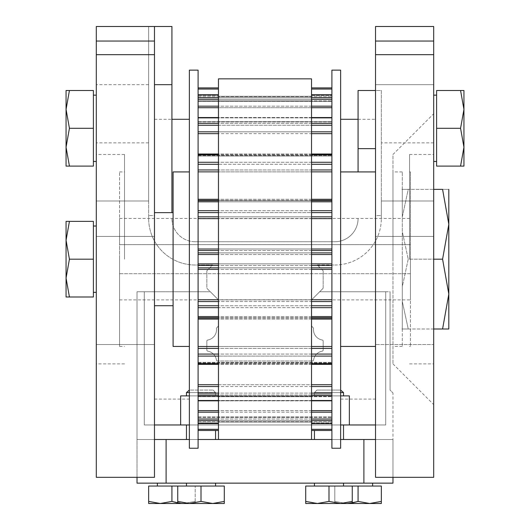 <?xml version="1.0" encoding="UTF-8"?>
<svg xmlns="http://www.w3.org/2000/svg" width="530" height="530" viewBox="0 0 530 530"><rect width="100%" height="100%" fill="white"/><g stroke="black" fill="none" stroke-linecap="round" stroke-linejoin="round"><path stroke-width="0.4" stroke-dasharray="2.65 1.99" d="M313.535 328.56A1.166 1.166 0 0 1 313.528 328.673A1.166 1.166 0 0 0 313.197 327.739A1.166 1.166 0 0 1 313.528 328.673A10.487 10.487 0 0 0 313.482 329.667A10.487 10.487 0 0 1 313.528 328.673A10.487 10.487 0 0 0 313.482 329.667A10.487 10.487 0 0 1 313.528 328.673A1.166 1.166 0 0 0 313.535 328.56A1.166 1.166 0 0 1 313.528 328.673A10.487 10.487 0 0 0 322.2 340.002A1.166 1.166 0 0 1 323.168 341.148L323.168 350.025A1.166 1.166 0 0 1 322.2 351.171A1.166 1.166 0 0 0 323.168 350.025L323.168 341.148A1.166 1.166 0 0 0 322.2 340.002A10.487 10.487 0 0 1 313.482 329.667A10.487 10.487 0 0 0 322.2 340.002A10.487 10.487 0 0 1 313.528 328.673A1.166 1.166 0 0 0 313.197 327.739L312.389 326.93L313.197 327.739A1.166 1.166 0 0 1 313.535 328.56A1.166 1.166 0 0 0 313.197 327.739A1.166 1.166 0 0 1 313.535 328.56M154.475 26.5L154.475 477.325L154.475 236.42L96.308 236.42L96.308 477.325L96.308 26.5L148.658 26.5L148.658 201.009L96.308 201.009L148.658 201.009L96.308 201.009L148.658 201.009L148.658 218.466A46.534 46.534 0 0 0 195.192 265L212.649 265L206.832 270.817L206.832 287.664A1.458 1.458 0 0 0 207.256 288.691L217.611 299.052A2.908 2.908 0 0 1 218.466 301.106L218.466 324.877A2.908 2.908 0 0 1 217.611 326.93L216.803 327.739A1.166 1.166 0 0 0 216.465 328.56A1.166 1.166 0 0 1 216.803 327.739A1.166 1.166 0 0 0 216.472 328.673A1.166 1.166 0 0 1 216.465 328.56A1.166 1.166 0 0 0 216.472 328.673A10.487 10.487 0 0 1 207.8 340.002A1.166 1.166 0 0 0 206.832 341.148A1.166 1.166 0 0 1 207.8 340.002A10.487 10.487 0 0 0 216.518 329.667A10.487 10.487 0 0 1 207.8 340.002A10.487 10.487 0 0 0 216.518 329.667A10.487 10.487 0 0 1 207.8 340.002A10.487 10.487 0 0 0 216.472 328.673A10.487 10.487 0 0 1 216.518 329.667A10.487 10.487 0 0 0 216.472 328.673A1.166 1.166 0 0 1 216.465 328.56A1.166 1.166 0 0 0 216.472 328.673A10.487 10.487 0 0 1 216.518 329.667A10.487 10.487 0 0 0 216.472 328.673A1.166 1.166 0 0 1 216.803 327.739L217.611 326.93L216.803 327.739A1.166 1.166 0 0 0 216.465 328.56A1.166 1.166 0 0 1 216.803 327.739L217.611 326.93A2.908 2.908 0 0 0 218.466 324.877L218.466 301.106L218.466 324.877A2.908 2.908 0 0 1 217.611 326.93A2.908 2.908 0 0 0 218.466 324.877A2.908 2.908 0 0 1 217.611 326.93L216.803 327.739L217.611 326.93A2.908 2.908 0 0 0 218.466 324.877L218.466 301.106A2.908 2.908 0 0 0 217.611 299.052L207.256 288.691A1.458 1.458 0 0 1 206.832 287.664L206.832 270.817L212.649 265L195.192 265A46.534 46.534 0 0 1 148.658 218.466L148.658 26.5L96.308 26.5L154.475 26.5L154.475 215.558L148.658 215.558L154.475 215.558L154.475 26.5L171.925 26.5L171.925 212.649M433.692 259.183L433.692 477.325L433.692 344.533L433.692 477.325L375.525 477.325L375.525 26.5L375.525 84.667L375.525 26.5L433.692 26.5L375.525 26.5L433.692 26.5L433.692 201.009L381.342 201.009L381.342 215.558L375.525 215.558L375.525 84.667L375.525 90.491L381.342 90.491L381.342 201.009L381.342 90.491L375.525 90.491L375.525 215.558L381.342 215.558L381.342 218.466L381.342 201.009L433.692 201.009L381.342 201.009L433.692 201.009L433.692 26.5L433.692 363.891L433.692 154.475L433.692 259.183L408.226 259.183L402.283 286.81L402.283 171.925L402.283 286.81L408.226 259.183L442.583 259.183L448.817 224.283L442.583 189.376C450.931 189.376 450.931 189.376 442.57 189.376L408.226 189.376L402.283 217.002L402.283 231.557L408.226 259.183L402.283 231.557L402.283 189.376L402.283 217.002L408.226 189.376C399.878 189.376 399.878 189.376 408.239 189.376C399.878 189.376 399.878 189.376 408.239 189.376L433.692 189.376M375.525 344.533L375.525 477.325L375.525 215.558L375.525 344.533L433.692 344.533L433.692 201.009L433.692 344.533L375.525 344.533M340.624 259.183L340.624 70.126L340.624 346.441L340.624 70.126L331.899 70.126L331.899 448.241L331.899 259.183L331.899 448.241L340.624 448.241L340.624 259.183M96.308 477.325L96.308 26.5L96.308 236.42L154.475 236.42L154.475 477.325L96.308 477.325M189.376 259.183L189.376 70.126L189.376 448.241L189.376 171.925L189.376 448.241L198.101 448.241L198.101 70.126L198.101 259.183L198.101 70.126L189.376 70.126L189.376 259.183M198.101 124.769L198.101 94.751L198.101 124.769M331.899 125.246L331.899 132.308L331.899 125.246L331.899 131.824L331.899 125.246L198.101 125.246L198.101 132.308L198.101 125.246L198.101 131.824L198.101 125.246L331.899 125.246L311.534 125.246L311.534 124.769L311.534 132.308L311.534 125.246M198.101 163.306L198.101 132.308L198.101 163.306M331.899 164.28L331.899 170.932L331.899 164.28L331.899 169.958L331.899 164.28L198.101 164.28L198.101 170.932L198.101 164.28L198.101 169.958L198.101 164.28L331.899 164.28L311.534 164.28L311.534 163.306L311.534 170.932L311.534 164.28M198.101 211.231L198.101 170.932L198.101 211.231M331.899 212.609L331.899 218.194L331.899 212.609L331.899 216.823L331.899 212.609L198.101 212.609L198.101 218.194L198.101 212.609L198.101 216.823L198.101 212.609L331.899 212.609L311.534 212.609L311.534 211.231L311.534 218.194L311.534 212.609M198.101 299.735L198.101 218.194L198.101 299.735L331.899 299.735L331.899 300.172L331.899 269.366L331.899 299.735L331.899 269.366L331.899 299.735L198.101 299.735L218.466 299.735L218.466 300.172L218.466 216.823L218.466 299.735M198.101 307.135L198.101 300.172L198.101 307.135M331.899 307.672L331.899 347.435L331.899 307.672L331.899 316.556L331.899 307.672L198.101 307.672L198.101 347.435L198.101 307.672L198.101 316.556L198.101 307.672L331.899 307.672L311.534 307.672L311.534 307.135L311.534 316.556L311.534 307.672M198.101 355.06L198.101 347.435L198.101 355.06M331.899 356.087L331.899 386.059L331.899 356.087L331.899 363.64L331.899 356.087L198.101 356.087L198.101 386.059L198.101 356.087L198.101 363.64L198.101 356.087L331.899 356.087L311.534 356.087L311.534 355.06L311.534 363.64L311.534 356.087M198.101 393.598L198.101 386.059L198.101 393.598M331.899 395.009L331.899 430.466L331.899 395.009L331.899 400.501L331.899 395.009L198.101 395.009L198.101 423.53L198.101 395.009L198.101 400.501L198.101 395.009L331.899 395.009L311.534 395.009L311.534 393.598L311.534 400.501L311.534 395.009M69.43 128.3L93.399 128.3L69.43 128.3L93.399 128.3L69.43 128.3L93.399 128.3L69.43 128.3L66.058 109.392L69.43 90.491L93.399 90.491L69.43 90.491C64.912 90.491 64.912 90.491 69.437 90.491C64.912 90.491 64.912 90.491 69.437 90.491L93.399 90.491L69.43 90.491L93.399 90.491L69.43 90.491L93.399 90.491L93.399 166.109L93.399 90.491L93.399 166.109L93.399 90.491L93.399 166.109L93.399 90.491L93.399 161.458L93.399 95.142L93.399 128.3L93.399 95.142L93.399 128.3L93.399 95.142L93.399 128.3L93.399 95.142L93.399 128.3L69.43 128.3L66.058 147.207L66.058 128.3L66.058 147.207L69.43 128.3L66.058 147.207L66.058 128.3L66.058 147.207L69.43 128.3L66.058 147.207L66.058 128.3L66.058 147.207L69.43 128.3L66.058 147.207L66.058 90.491L66.058 109.392L69.43 128.3L66.058 109.392L66.058 128.3L66.058 109.392L69.43 90.491C64.912 90.491 64.912 90.491 69.437 90.491L66.058 109.392L66.058 90.491L66.058 109.392L69.43 128.3L66.058 109.392L66.058 128.3L66.058 109.392L69.43 90.491C64.912 90.491 64.912 90.491 69.437 90.491C64.912 90.491 64.912 90.491 69.437 90.491L66.058 109.392L66.058 90.491L66.058 109.392L69.43 128.3L66.058 109.392L66.058 128.3L66.058 109.392L69.43 90.491C64.912 90.491 64.912 90.491 69.437 90.491C64.912 90.491 64.912 90.491 69.437 90.491L66.058 109.392L66.058 90.491M96.308 128.3L96.308 161.458L96.308 128.3M460.57 128.3L436.601 128.3L460.57 128.3L436.601 128.3L460.57 128.3L436.601 128.3L460.57 128.3L463.942 147.207L460.57 166.109L436.601 166.109L460.57 166.109C465.088 166.109 465.088 166.109 460.563 166.109C465.088 166.109 465.088 166.109 460.563 166.109L436.601 166.109L460.57 166.109L436.601 166.109L460.57 166.109L436.601 166.109L436.601 90.491L436.601 166.109L436.601 90.491L436.601 166.109L436.601 90.491L436.601 166.109L436.601 95.142L436.601 161.458L436.601 128.3L436.601 161.458L436.601 128.3L436.601 161.458L436.601 128.3L436.601 161.458L436.601 128.3L460.57 128.3L463.942 109.392L463.942 128.3L463.942 109.392L460.57 128.3L463.942 109.392L463.942 128.3L463.942 109.392L460.57 128.3L463.942 109.392L463.942 128.3L463.942 109.392L460.57 128.3L463.942 109.392L463.942 166.109L463.942 147.207L460.57 128.3L463.942 147.207L463.942 128.3L463.942 147.207L460.57 166.109C465.088 166.109 465.088 166.109 460.563 166.109L463.942 147.207L463.942 166.109L463.942 147.207L460.57 128.3L463.942 147.207L463.942 128.3L463.942 147.207L460.57 166.109C465.088 166.109 465.088 166.109 460.563 166.109C465.088 166.109 465.088 166.109 460.563 166.109L463.942 147.207L463.942 166.109L463.942 147.207L460.57 128.3L463.942 147.207L463.942 128.3L463.942 147.207L460.57 166.109C465.088 166.109 465.088 166.109 460.563 166.109C465.088 166.109 465.088 166.109 460.563 166.109L463.942 147.207L463.942 166.109M433.692 128.3L433.692 161.458L433.692 128.3M409.558 259.183L409.558 154.475L409.558 259.183M124.517 259.183L124.517 154.475L124.517 259.183M410.425 259.183L410.425 346.441L410.425 259.183L410.425 299.901L410.425 273.725L119.575 273.725L119.575 299.901L119.575 259.183L119.575 346.441L119.575 218.466L119.575 244.641L410.425 244.641L119.575 244.641L119.575 273.725L410.425 273.725L410.425 171.925L410.425 259.183M173.091 171.925L173.091 346.441M311.534 299.735L311.534 218.194L311.534 299.735L331.899 299.735M311.534 346.494L311.534 316.556L311.534 346.494L331.899 346.494L198.101 346.494L198.101 316.556L198.101 346.494L331.899 346.494M311.534 384.714L311.534 362.334L311.534 384.714L331.899 384.714L198.101 384.714L198.101 362.334L198.101 384.714L331.899 384.714M392.975 363.891L433.692 404.609L433.692 113.758L392.975 154.475L392.975 363.891L392.975 154.475M392.975 259.183L392.975 171.925L392.975 259.183M433.692 328.991L408.226 328.991C399.878 328.991 399.878 328.991 408.239 328.991C399.878 328.991 399.878 328.991 408.239 328.991L402.283 301.358L402.283 328.991L402.283 301.358L408.226 328.991L442.583 328.991C450.931 328.991 450.931 328.991 442.57 328.991L448.817 294.084L448.817 189.376M448.817 328.991L448.817 294.084L442.583 259.183M69.43 259.183L93.399 259.183L93.399 221.374L69.43 221.374C64.912 221.374 64.912 221.374 69.437 221.374L66.058 240.275L69.43 259.183L66.058 278.091L66.058 221.374M218.466 124.769L218.466 94.751L218.466 101.488L218.466 95.48L218.466 96.308L311.534 96.308L311.534 94.751L311.534 96.308L311.534 94.751L311.534 96.308L311.534 95.48L311.534 96.308L218.466 96.308L311.534 96.308L218.466 96.308L311.534 96.308L218.466 96.308L218.466 94.751L218.466 124.769M218.466 131.824L218.466 125.246L218.466 131.824L198.101 131.824L331.899 131.824L198.101 131.824M218.466 163.306L218.466 132.308L218.466 163.306M218.466 169.958L218.466 164.28L218.466 169.958L198.101 169.958L331.899 169.958L198.101 169.958M218.466 211.231L218.466 170.932L218.466 211.231M218.466 307.135L218.466 300.172L218.466 307.135M218.466 346.494L218.466 307.672L218.466 346.494L198.101 346.494M218.466 355.06L218.466 347.435L218.466 355.06M218.466 384.714L218.466 356.087L218.466 384.714L198.101 384.714M218.466 393.598L218.466 386.059L218.466 393.598M218.466 439.509L218.466 78.851L311.534 78.851L311.534 439.509L218.466 439.509L311.534 439.509M311.534 422.059L218.466 422.059L311.534 422.059L218.466 422.059L311.534 422.059L311.534 422.887L311.534 416.878L311.534 423.616L311.534 396.407L311.534 429.32L311.534 422.059L218.466 422.059L311.534 422.059M311.534 89.047L311.534 96.626L311.534 87.901L311.534 89.047L331.899 89.047L331.899 95.48L331.899 87.901L331.899 95.48L331.899 87.901L331.899 89.047L311.534 89.047L331.899 89.047M198.101 87.901L198.101 101.488L198.101 94.751L198.101 101.488L331.899 101.435L311.534 101.435L311.534 96.626L311.534 101.488L331.899 101.488L331.899 94.751L331.899 124.769L331.899 94.751L331.899 101.488L331.899 95.48L331.899 101.435L331.899 95.48L331.899 101.435L198.101 101.488L198.101 87.901L218.466 87.901L218.466 101.488L218.466 87.901L198.101 87.901L198.101 96.626L198.101 87.901L218.466 87.901M311.534 100.819L311.534 95.426L311.534 100.819L331.899 100.819L198.101 100.819L311.534 100.819M311.534 94.837L311.534 97.725L311.534 94.837L331.899 94.837M311.534 99.322L311.534 106.166L311.534 99.322L331.899 99.322L218.466 99.322M311.534 107.722L311.534 121.688L311.534 107.722L331.899 107.722L218.466 107.722M311.534 121.661L311.534 117.832L311.534 121.661L331.899 121.661L198.101 121.661L311.534 121.661M311.534 117.865L311.534 123.351L311.534 117.865L331.899 117.865L218.466 117.865M311.534 124.769L311.534 123.351L311.534 124.769M311.534 133.653L311.534 155.396L311.534 133.653L331.899 133.653L331.899 163.306L331.899 132.308L331.899 133.653L331.899 132.308L331.899 133.653L218.466 133.653M311.534 155.966L311.534 154.078L311.534 155.966L331.899 155.966L198.101 155.966L311.534 155.966M311.534 154.727L311.534 162.279L311.534 154.727L331.899 154.727L218.466 154.727M311.534 163.306L311.534 162.279L311.534 163.306M311.534 171.866L311.534 199.267L311.534 171.866L331.899 171.866L331.899 211.231L331.899 170.932L331.899 171.866L331.899 170.932L331.899 171.866L218.466 171.866M311.534 200.367L311.534 199.267L311.534 200.612L218.466 200.367M311.534 201.811L311.534 210.695L311.534 201.811L331.899 201.811L218.466 201.811M311.534 211.231L311.534 210.695L311.534 211.231M311.534 301.543L311.534 305.757L311.534 301.543L331.899 301.543L331.899 307.135L331.899 300.172L331.899 301.543L331.899 300.172L331.899 301.543L218.466 301.543M311.534 307.135L311.534 305.757L311.534 307.135M311.534 348.409L311.534 354.086L311.534 348.409L331.899 348.409L331.899 355.06L331.899 347.435L331.899 348.409L331.899 347.435L331.899 348.409L218.466 348.409M311.534 355.06L311.534 354.086L311.534 355.06M311.534 386.536L311.534 393.121L311.534 386.536L331.899 386.536L331.899 393.598L331.899 386.059L331.899 386.536L331.899 386.059L331.899 386.536L218.466 386.536M311.534 393.598L311.534 393.121L311.534 393.598M311.534 430.466L311.534 422.887L311.534 430.466L331.899 430.466L331.899 429.32L331.899 430.466L311.534 430.466L331.899 430.466M218.466 216.823L218.466 212.609L218.466 216.823L198.101 216.823L331.899 216.823L198.101 216.823M218.466 400.501L218.466 395.009L218.466 400.832L198.101 400.832L311.534 400.501M218.466 400.534L218.466 396.705L218.466 400.534L198.101 400.832L198.101 396.705L198.101 400.534L311.534 400.534M218.466 396.678L218.466 410.637L218.466 396.678L198.101 396.407L198.101 410.637L198.101 396.678L218.466 396.678M218.466 412.201L218.466 419.044L218.466 412.201L198.101 412.201L198.101 410.637L198.101 419.044L198.101 412.201L311.534 412.201M218.466 420.641L218.466 423.53L218.466 420.641L198.101 420.641L198.101 419.044L198.101 423.616L198.101 416.878L198.101 423.616L198.101 420.641L311.534 420.641M218.466 422.94L218.466 429.32L218.466 422.059L218.466 422.94L198.101 422.94L218.466 422.94M218.466 430.466L218.466 422.887L218.466 430.466L198.101 430.466L198.101 422.887L198.101 430.466L218.466 430.466L198.101 430.466L198.101 429.32L198.101 430.466M218.466 94.837L218.466 96.308L218.466 94.837L198.101 94.837M311.534 87.901L331.899 87.901M198.101 422.887L198.101 429.32L198.101 416.878L198.101 422.887L218.466 422.887L198.101 422.887M218.466 267.829L331.899 267.829L331.899 269.366L331.899 265.49L331.899 267.829L331.899 265.49L331.899 267.829L311.534 267.829M218.466 263.854L331.899 263.854L331.899 265.49L331.899 254.513L331.899 263.854L331.899 254.513L331.899 263.854L311.534 263.854M218.466 252.876L331.899 252.876L331.899 254.513L331.899 250.531L331.899 252.876L331.899 250.531L331.899 252.876L311.534 252.876M218.466 249.001L331.899 249.001L331.899 250.531L331.899 218.632L331.899 249.001L331.899 218.632L331.899 249.001L311.534 249.001M331.899 218.194L331.899 218.632L331.899 218.194M463.942 90.491L463.942 109.392L460.57 90.491C465.088 90.491 465.088 90.491 460.563 90.491L463.942 109.392L463.942 90.491L463.942 109.392L460.57 90.491C465.088 90.491 465.088 90.491 460.563 90.491C465.088 90.491 465.088 90.491 460.563 90.491L463.942 109.392L463.942 90.491L463.942 109.392L460.57 90.491C465.088 90.491 465.088 90.491 460.563 90.491C465.088 90.491 465.088 90.491 460.563 90.491L463.942 109.392L463.942 90.491L463.942 109.392L460.57 90.491C465.088 90.491 465.088 90.491 460.563 90.491C465.088 90.491 465.088 90.491 460.563 90.491L436.601 90.491L460.57 90.491L436.601 90.491L460.57 90.491L436.601 90.491L460.57 90.491L436.601 90.491L436.601 128.3M66.058 166.109L66.058 147.207L69.43 166.109C64.912 166.109 64.912 166.109 69.437 166.109L66.058 147.207L66.058 166.109L66.058 147.207L69.43 166.109C64.912 166.109 64.912 166.109 69.437 166.109C64.912 166.109 64.912 166.109 69.437 166.109L66.058 147.207L66.058 166.109L66.058 147.207L69.43 166.109C64.912 166.109 64.912 166.109 69.437 166.109C64.912 166.109 64.912 166.109 69.437 166.109L66.058 147.207L66.058 166.109L66.058 147.207L69.43 166.109C64.912 166.109 64.912 166.109 69.437 166.109C64.912 166.109 64.912 166.109 69.437 166.109L93.399 166.109L69.43 166.109L93.399 166.109L69.43 166.109L93.399 166.109L69.43 166.109L93.399 166.109L93.399 128.3M66.058 296.992L66.058 278.091L69.43 296.992C64.912 296.992 64.912 296.992 69.437 296.992L93.399 296.992L93.399 259.183M402.283 259.183L402.283 346.441L402.283 259.183M402.283 286.81L402.283 301.358L402.283 286.81M433.692 113.758L433.692 404.609M173.091 259.183L173.091 212.649L173.091 259.183M154.475 236.42L154.475 215.558L154.475 236.42M358.075 171.925L358.075 90.491L375.525 90.491M375.525 259.183L375.525 119.283L375.525 259.183M119.575 259.183L119.575 171.925L119.575 259.183M198.101 259.183L198.101 448.241L198.101 259.183M154.475 424.967L144.292 424.967L144.292 291.758L144.292 424.967L144.292 291.758L210.317 291.758L217.611 299.052A2.908 2.908 0 0 1 218.466 301.106A2.908 2.908 0 0 0 217.611 299.052A2.908 2.908 0 0 1 218.466 301.106A2.908 2.908 0 0 0 217.611 299.052L210.317 291.758L144.292 291.758L144.292 424.967L385.708 424.967L385.708 291.758L385.708 424.967L385.708 291.758L385.708 424.967L144.292 424.967L375.525 424.967M206.832 341.148L206.832 350.025L206.832 341.148A1.166 1.166 0 0 1 207.8 340.002A1.166 1.166 0 0 0 206.832 341.148A1.166 1.166 0 0 1 207.8 340.002A1.166 1.166 0 0 0 206.832 341.148L206.832 350.025A1.166 1.166 0 0 0 207.8 351.171A1.166 1.166 0 0 1 206.832 350.025L206.832 341.148M207.8 351.171A10.487 10.487 0 0 1 216.406 359.989A1.166 1.166 0 0 0 217.558 360.983A1.166 1.166 0 0 1 216.406 359.989A10.487 10.487 0 0 0 207.8 351.171A10.487 10.487 0 0 1 216.406 359.989A10.487 10.487 0 0 0 207.8 351.171A10.487 10.487 0 0 1 216.406 359.989A1.166 1.166 0 0 0 217.558 360.983L312.442 360.983L217.558 360.983A1.166 1.166 0 0 1 216.406 359.989A1.166 1.166 0 0 0 217.558 360.983A1.166 1.166 0 0 1 216.406 359.989A10.487 10.487 0 0 0 207.8 351.171A1.166 1.166 0 0 1 206.832 350.025A1.166 1.166 0 0 0 207.8 351.171A1.166 1.166 0 0 1 206.832 350.025A1.166 1.166 0 0 0 207.8 351.171M312.442 360.983A1.166 1.166 0 0 0 313.594 359.989A1.166 1.166 0 0 1 312.442 360.983L217.558 360.983L312.442 360.983A1.166 1.166 0 0 0 313.594 359.989A10.487 10.487 0 0 1 322.2 351.171A10.487 10.487 0 0 0 313.594 359.989A10.487 10.487 0 0 1 322.2 351.171A10.487 10.487 0 0 0 313.594 359.989A10.487 10.487 0 0 1 322.2 351.171A1.166 1.166 0 0 0 323.174 350.025A1.166 1.166 0 0 1 322.2 351.171A1.166 1.166 0 0 0 323.174 350.025A1.166 1.166 0 0 1 322.2 351.171A10.487 10.487 0 0 0 313.594 359.989A1.166 1.166 0 0 1 312.442 360.983A1.166 1.166 0 0 0 313.594 359.989A1.166 1.166 0 0 1 312.442 360.983M312.389 326.93A2.908 2.908 0 0 1 311.534 324.877L311.534 301.106L311.534 324.877A2.908 2.908 0 0 0 312.389 326.93A2.908 2.908 0 0 1 311.534 324.877A2.908 2.908 0 0 0 312.389 326.93A2.908 2.908 0 0 1 311.534 324.877L311.534 301.106A2.908 2.908 0 0 1 312.389 299.052L322.743 288.691L312.389 299.052A2.908 2.908 0 0 0 311.534 301.106A2.908 2.908 0 0 1 312.389 299.052A2.908 2.908 0 0 0 311.534 301.106A2.908 2.908 0 0 1 312.389 299.052L319.683 291.758L312.389 299.052L319.683 291.758L385.708 291.758L319.683 291.758L312.389 299.052A2.908 2.908 0 0 0 311.534 301.106L311.534 324.877A2.908 2.908 0 0 0 312.389 326.93L313.197 327.739L312.389 326.93M322.743 288.691A1.458 1.458 0 0 0 323.168 287.664A1.458 1.458 0 0 1 322.743 288.691M323.168 287.664L323.168 270.817L323.168 287.664M323.168 270.817L317.351 265L323.168 270.817M317.351 265L334.808 265L317.351 265M334.808 265A46.534 46.534 0 0 0 381.342 218.466A46.534 46.534 0 0 1 334.808 265M358.075 218.466A23.267 23.267 0 0 1 334.808 241.733L195.192 241.733L334.808 241.733A23.267 23.267 0 0 0 358.075 218.466M195.192 241.733A23.267 23.267 0 0 1 171.925 218.466A23.267 23.267 0 0 0 195.192 241.733M322.2 340.002A10.487 10.487 0 0 1 313.482 329.667A10.487 10.487 0 0 0 322.2 340.002A1.166 1.166 0 0 1 323.174 341.148L323.174 350.025L323.174 341.148A1.166 1.166 0 0 0 322.2 340.002A1.166 1.166 0 0 1 323.174 341.148A1.166 1.166 0 0 0 322.2 340.002M148.658 501.42L148.658 486.05L148.658 501.42L160.292 503.5L148.658 503.5L148.658 501.42L148.658 503.5L160.292 503.5L171.925 501.42L171.925 486.05L171.925 501.42L160.292 503.5L171.925 503.5L160.292 503.5L148.658 501.42L160.292 503.5L183.559 503.5L148.658 503.5L148.658 486.05L148.658 501.42L160.292 503.5L148.658 503.5L148.658 501.42L148.658 503.5L160.292 503.5L171.925 501.42L171.925 486.05L171.925 501.42L160.292 503.5L171.925 501.42L171.925 486.05L171.925 501.42L183.559 503.5L160.292 503.5L148.658 501.42L148.658 486.05L148.658 501.42L160.292 503.5L148.658 503.5L148.658 501.42L148.658 503.5L160.292 503.5L171.925 501.42L183.559 503.5L171.925 501.42L183.559 503.5L171.925 501.42L160.292 503.5L148.658 501.42L148.658 486.05L201.009 486.05L157.383 486.05L195.192 486.05L177.742 486.05L177.742 503.5L177.742 501.42L189.376 503.5L201.009 501.42L212.649 503.5L201.009 503.5L212.649 503.5L201.009 501.42L212.649 503.5L171.925 503.5L183.559 503.5L171.925 501.42L183.559 503.5L171.925 503.5L183.559 503.5L177.742 502.95M189.376 392.584L201.009 392.584L186.467 392.584L201.009 392.584L186.467 392.584L188.991 390.067L213.034 390.067L189.376 390.067M201.009 483.141L215.558 483.141L201.009 483.141M201.009 395.883L215.558 395.883L201.009 395.883M305.717 501.42L305.717 486.05L305.717 501.42L305.717 486.05L352.258 486.05L305.717 486.05L328.991 486.05L328.991 501.42L340.624 503.5L328.991 503.5L340.624 503.5L328.991 501.42L340.624 503.5L305.717 503.5L305.717 501.42L317.351 503.5L328.991 501.42L317.351 503.5L328.991 503.5L317.351 503.5L305.717 501.42L305.717 503.5L317.351 503.5L305.717 503.5L305.717 501.42L317.351 503.5L328.991 501.42L328.991 486.05L314.442 486.05L358.075 486.05L328.991 486.05L352.258 486.05L334.808 486.05L334.808 503.5L369.708 503.5L358.075 503.5L369.708 503.5L358.075 501.42L369.708 503.5L346.441 503.5L334.808 501.42L346.441 503.5L334.808 503.5L334.808 501.42L334.808 503.5L346.441 503.5L358.075 501.42L369.708 503.5L358.075 501.42L369.708 503.5L346.441 503.5L358.075 503.5L346.441 503.5L334.808 501.42L346.441 503.5L334.808 503.5L334.808 501.42L334.808 503.5L346.441 503.5L358.075 501.42L369.708 503.5L358.075 501.42L346.441 503.5L352.258 503.5L340.624 503.5L352.258 501.42L352.258 503.5L352.258 501.42L340.624 503.5L352.258 503.5L340.624 503.5L352.258 501.42L352.258 503.5M343.533 395.883L314.442 395.883L343.533 395.883L343.533 392.584L314.442 392.584L340.624 392.584M343.533 392.584L341.009 390.067L316.966 390.067L340.624 390.067M328.991 483.141L358.075 483.141L328.991 483.141M201.009 439.509L215.558 439.509L201.009 439.509M201.009 424.967L215.558 424.967L201.009 424.967M328.991 439.509L314.442 439.509L328.991 439.509M328.991 424.967L314.442 424.967L328.991 424.967M171.925 483.141L157.383 483.141L171.925 483.141M358.075 483.141L372.617 483.141L358.075 483.141M358.075 501.42L358.075 486.05L334.808 486.05L372.617 486.05L358.075 486.05L358.075 501.42L346.441 503.5L334.808 501.42L346.441 503.5L334.808 503.5L334.808 501.42L334.808 503.5L346.441 503.5L358.075 501.42L346.441 503.5L358.075 503.5L346.441 503.5L334.808 501.42L346.441 503.5L334.808 503.5L334.808 486.05L358.075 486.05L334.808 486.05L334.808 501.42L334.808 486.05L358.075 486.05L358.075 501.42L358.075 486.05L381.342 486.05L381.342 501.42L369.708 503.5L381.342 503.5L381.342 501.42L381.342 503.5L369.708 503.5L381.342 501.42L369.708 503.5L381.342 503.5L381.342 501.42L381.342 503.5L369.708 503.5L381.342 501.42L381.342 503.5L369.708 503.5L381.342 501.42L369.708 503.5L381.342 503.5L381.342 501.42L381.342 503.5L369.708 503.5L381.342 501.42L381.342 486.05L334.808 486.05L334.808 501.42L334.808 486.05L358.075 486.05L358.075 501.42L358.075 486.05L381.342 486.05L381.342 501.42L381.342 486.05L358.075 486.05L381.342 486.05L381.342 501.42L381.342 486.05L358.075 486.05L372.617 486.05L358.075 486.05L358.075 501.42L346.441 503.5L352.258 502.95M195.192 501.42L183.559 503.5L195.192 503.5L195.192 501.42L195.192 503.5L183.559 503.5L195.192 501.42L183.559 503.5L195.192 503.5L195.192 501.42L195.192 503.5L183.559 503.5L195.192 501.42L183.559 503.5L195.192 503.5L195.192 501.42L195.192 503.5L183.559 503.5L195.192 501.42L183.559 503.5L195.192 503.5L195.192 501.42L195.192 503.5L183.559 503.5L195.192 501.42L195.192 486.05L195.192 501.42M334.808 486.05L334.808 501.42L334.808 486.05M358.075 486.05L381.342 486.05L381.342 501.42M160.292 503.5L171.925 503.5L160.292 503.5M171.925 486.05L171.925 501.42M177.742 503.5L177.742 486.05L215.558 486.05L201.009 486.05L201.009 501.42L189.376 503.5L201.009 503.5L189.376 503.5L177.742 501.42L189.376 503.5L177.742 503.5L189.376 503.5L201.009 501.42L201.009 486.05L224.283 486.05L224.283 503.5L212.649 503.5L224.283 501.42L212.649 503.5L224.283 503.5L224.283 501.42L224.283 503.5L212.649 503.5L224.283 501.42L224.283 486.05L177.742 486.05L201.009 486.05L201.009 501.42M352.258 486.05L352.258 501.42M201.009 392.584L215.558 392.584L201.009 392.584M349.35 424.967L349.35 395.883L180.65 395.883L180.65 424.967L180.65 395.883L180.65 424.967L349.35 424.967L349.35 395.883L349.35 424.967L180.65 424.967M340.624 395.883L189.376 395.883M340.624 424.967L189.376 424.967M154.475 439.509L137.025 439.509L137.025 483.141L392.975 483.141L392.975 439.509L137.025 439.509L375.525 439.509M340.624 439.509L331.899 439.509M198.101 439.509L189.376 439.509M328.991 486.05L328.991 501.42M201.009 486.05L224.283 486.05L224.283 501.42M177.742 486.05L177.742 501.42M349.35 395.883L180.65 395.883L349.35 395.883M137.025 477.325L137.025 439.509L392.975 439.509L392.975 392.975L390.067 390.067L392.975 392.975L390.067 390.067L390.067 291.758L390.067 390.067L390.067 291.758L319.683 291.758L385.708 291.758L385.708 424.967L385.708 291.758L385.708 424.967L144.292 424.967L385.708 424.967L144.292 424.967L144.292 291.758L144.292 424.967L144.292 291.758L137.025 291.758L137.025 439.509L137.025 291.758L137.025 439.509L392.975 439.509L137.025 439.509L137.025 291.758L144.292 291.758L137.025 291.758L144.292 291.758L144.292 424.967L385.708 424.967L385.708 291.758L390.067 291.758L390.067 390.067L392.975 392.975L392.975 477.325M217.611 299.052L210.317 291.758L144.292 291.758L210.317 291.758L217.611 299.052M218.466 324.877L218.466 301.106L218.466 324.877M96.308 344.533L154.475 344.533L96.308 344.533M198.101 125.246L218.466 125.246M311.534 131.824L331.899 131.824M198.101 164.28L218.466 164.28M311.534 169.958L331.899 169.958M198.101 212.609L218.466 212.609M311.534 216.823L331.899 216.823M198.101 307.672L218.466 307.672M198.101 356.087L218.466 356.087M198.101 395.009L218.466 395.009M198.101 95.426L218.466 95.426L198.101 95.426M311.534 95.426L331.899 95.426L311.534 95.426M218.466 97.725L311.534 97.725M198.101 423.53L218.466 423.53M311.534 423.53L331.899 423.53M198.101 417.547L331.899 417.547L198.101 417.547M311.534 422.94L331.899 422.94L311.534 422.94M311.534 422.887L331.899 422.887L311.534 422.887M198.101 421.741L331.899 421.741L198.101 421.741M198.101 429.32L218.466 429.32M198.101 416.931L331.899 416.931L198.101 416.931M198.101 396.705L331.899 396.705L198.101 396.705M198.101 362.97L331.899 362.97L198.101 362.97M198.101 362.401L331.899 362.401L198.101 362.401M198.101 155.396L331.899 155.396L198.101 155.396M198.101 121.688L331.899 121.688L198.101 121.688M198.101 95.48L218.466 95.48L198.101 95.48M198.101 89.047L218.466 89.047M311.534 95.48L331.899 95.48L311.534 95.48M198.101 101.435L218.466 101.435L198.101 101.435M198.101 96.626L331.899 96.626L198.101 96.626M311.534 429.32L331.899 429.32M311.534 419.044L218.466 419.044M311.534 410.637L218.466 410.637M311.534 396.678L198.101 396.678L311.534 396.678M311.534 393.121L218.466 393.121M311.534 364.289L218.466 364.289M311.534 363.64L218.466 363.64M311.534 354.086L218.466 354.086M311.534 319.1L218.466 319.1M311.534 317.993L218.466 317.993M311.534 317.755L218.466 317.755M311.534 316.556L218.466 316.556M311.534 305.757L218.466 305.757M311.534 269.366L218.466 269.366M311.534 265.49L218.466 265.49M311.534 254.513L218.466 254.513M311.534 250.531L218.466 250.531M311.534 218.632L218.466 218.632M311.534 210.695L218.466 210.695M311.534 200.612L218.466 200.612M311.534 199.267L218.466 199.267M311.534 162.279L218.466 162.279M311.534 154.078L218.466 154.078M311.534 123.351L218.466 123.351M311.534 117.832L218.466 117.832M311.534 106.166L218.466 106.166M433.692 236.42L375.525 236.42L433.692 236.42M148.658 84.667L96.308 84.667L148.658 84.667M148.658 142.842L96.308 142.842L148.658 142.842M198.101 97.725L331.899 97.725M433.692 142.842L381.342 142.842L433.692 142.842M433.692 84.667L375.525 84.667L433.692 84.667M198.101 420.641L331.899 420.641M198.101 419.044L331.899 419.044M198.101 412.201L331.899 412.201M198.101 410.637L331.899 410.637M198.101 400.534L331.899 400.534M198.101 400.501L331.899 400.501M198.101 393.121L331.899 393.121M198.101 386.536L331.899 386.536M198.101 364.289L331.899 364.289M198.101 363.64L331.899 363.64M198.101 354.086L331.899 354.086M198.101 348.409L331.899 348.409M198.101 319.1L331.899 319.1M198.101 317.993L331.899 317.993M198.101 317.755L331.899 317.755M198.101 316.556L331.899 316.556M198.101 305.757L331.899 305.757M198.101 301.543L331.899 301.543M198.101 269.366L331.899 269.366M198.101 267.829L331.899 267.829M198.101 265.49L331.899 265.49M198.101 263.854L331.899 263.854M198.101 254.513L331.899 254.513M198.101 252.876L331.899 252.876M198.101 250.531L331.899 250.531M198.101 249.001L331.899 249.001M198.101 218.632L331.899 218.632M198.101 210.695L331.899 210.695M198.101 201.811L331.899 201.811M198.101 200.612L331.899 200.612M198.101 200.367L331.899 200.367M198.101 199.267L331.899 199.267M198.101 171.866L331.899 171.866M198.101 162.279L331.899 162.279M198.101 154.727L331.899 154.727M198.101 154.078L331.899 154.078M198.101 133.653L331.899 133.653M198.101 123.351L331.899 123.351M198.101 117.865L331.899 117.865M198.101 117.832L331.899 117.832M198.101 107.722L331.899 107.722M198.101 106.166L331.899 106.166M198.101 99.322L331.899 99.322M96.308 41.042L154.475 41.042M96.308 54.676L154.475 54.676M375.525 41.042L433.692 41.042M375.525 54.676L433.692 54.676M358.075 148.658L375.525 148.658M154.475 84.667L171.925 84.667M363.891 483.141L363.891 439.509M166.109 483.141L166.109 439.509M340.624 399.083L375.525 399.083M154.475 399.083L189.376 399.083M93.399 95.142L96.308 95.142M436.601 161.458L433.692 161.458M409.558 363.891L433.692 363.891M124.517 363.891L96.308 363.891M409.558 346.441L410.425 346.441M119.575 346.441L124.517 346.441M119.575 299.901L410.425 299.901M402.283 171.925L392.975 171.925M198.101 94.751L218.466 94.751M198.101 423.616L218.466 423.616M198.101 416.878L331.899 416.878L198.101 416.878M198.101 396.407L331.899 396.407L198.101 396.407M198.101 362.334L331.899 362.334L198.101 362.334M198.101 156.032L331.899 156.032L198.101 156.032M198.101 121.96L331.899 121.96L198.101 121.96M198.101 101.488L331.899 101.488L198.101 101.488M311.534 423.616L331.899 423.616M311.534 400.832L218.466 400.832M311.534 364.355L218.466 364.355M311.534 154.011L218.466 154.011M311.534 117.534L218.466 117.534M311.534 94.751L331.899 94.751M436.601 95.142L433.692 95.142M93.399 161.458L96.308 161.458M402.283 346.441L392.975 346.441M119.575 218.466L410.425 218.466M119.575 171.925L124.517 171.925M409.558 171.925L410.425 171.925M124.517 154.475L96.308 154.475M409.558 154.475L433.692 154.475M198.101 400.832L331.899 400.832M198.101 364.355L331.899 364.355M198.101 154.011L331.899 154.011M198.101 117.534L331.899 117.534M154.475 119.283L171.925 119.283M358.075 119.283L375.525 119.283M186.467 486.05L186.467 483.141M186.467 395.883L186.467 392.584M316.966 390.067L314.442 392.584L314.442 395.883L314.442 392.584L316.966 390.067M314.442 486.05L314.442 483.141M186.467 439.509L186.467 424.967M314.442 439.509L314.442 430.466M157.383 486.05L157.383 483.141M343.533 486.05L343.533 483.141M372.617 486.05L372.617 483.141M215.558 395.883L215.558 392.584L213.034 390.067L215.558 392.584L215.558 395.883M215.558 430.466L215.558 439.509M343.533 439.509L343.533 424.967M215.558 486.05L215.558 483.141"/><path stroke-width="0.79" d="M96.308 259.183L96.308 477.325L154.475 477.325L154.475 26.5L96.308 26.5L96.308 259.183M433.692 259.183L433.692 26.5L375.525 26.5L375.525 477.325L433.692 477.325L433.692 259.183L442.583 259.183L448.817 294.084L442.583 328.991C450.931 328.991 450.931 328.991 442.57 328.991L433.692 328.991M189.376 346.441L173.091 346.441L173.091 171.925L189.376 171.925M198.101 70.126L198.101 448.241L189.376 448.241L189.376 70.126L198.101 70.126M340.624 70.126L340.624 448.241L331.899 448.241L331.899 70.126L340.624 70.126M433.692 189.376L442.583 189.376L448.817 224.283L448.817 328.991M66.058 259.183L66.058 278.091L69.43 259.183L66.058 240.275L66.058 259.183M66.058 128.3L66.058 147.207L69.43 128.3L66.058 109.392L66.058 128.3M463.942 128.3L463.942 109.392L460.57 128.3L463.942 147.207L463.942 128.3M218.466 259.183L218.466 439.509L311.534 439.509L311.534 78.851L218.466 78.851L218.466 259.183M198.101 430.466L218.466 430.466M198.101 87.901L218.466 87.901M311.534 87.901L331.899 87.901M460.57 128.3L436.601 128.3L436.601 90.491L460.57 90.491C465.088 90.491 465.088 90.491 460.563 90.491L463.942 109.392L463.942 90.491M436.601 128.3L436.601 166.109L460.57 166.109C465.088 166.109 465.088 166.109 460.563 166.109L463.942 147.207L463.942 166.109M69.43 128.3L93.399 128.3L93.399 166.109L69.43 166.109C64.912 166.109 64.912 166.109 69.437 166.109L66.058 147.207L66.058 166.109M93.399 128.3L93.399 90.491L69.43 90.491C64.912 90.491 64.912 90.491 69.437 90.491L66.058 109.392L66.058 90.491M69.43 259.183L93.399 259.183L93.399 296.992L69.43 296.992C64.912 296.992 64.912 296.992 69.437 296.992L66.058 278.091L66.058 296.992M93.399 259.183L93.399 221.374L69.43 221.374C64.912 221.374 64.912 221.374 69.437 221.374L66.058 240.275L66.058 221.374M442.57 189.376C450.931 189.376 450.931 189.376 442.57 189.376M448.817 189.376L448.817 224.283L442.583 259.183M311.534 430.466L331.899 430.466M375.525 90.491L358.075 90.491L358.075 171.925M171.925 212.649L171.925 26.5L154.475 26.5M201.009 503.5L212.649 503.5L201.009 501.42L189.376 503.5L201.009 503.5M189.376 390.067L186.467 392.584L189.376 392.584M328.991 503.5L340.624 503.5L328.991 501.42L317.351 503.5L328.991 503.5M177.742 502.95L171.925 501.42L160.292 503.5L189.376 503.5L177.742 501.42L177.742 503.5M352.258 503.5L352.258 501.42L340.624 503.5L369.708 503.5L358.075 501.42L352.258 502.95M381.342 501.42L369.708 503.5L381.342 503.5L381.342 486.05L358.075 486.05L358.075 501.42M358.075 486.05L352.258 486.05L352.258 501.42M148.658 501.42L148.658 503.5L160.292 503.5L148.658 501.42L148.658 486.05L171.925 486.05L171.925 501.42M224.283 501.42L212.649 503.5L224.283 503.5L224.283 486.05L171.925 486.05M340.624 392.584L343.533 392.584L343.533 395.883M340.624 390.067L343.533 392.584M305.717 501.42L305.717 503.5L317.351 503.5L305.717 501.42L305.717 486.05L328.991 486.05L328.991 501.42M352.258 486.05L328.991 486.05M201.009 486.05L201.009 501.42M177.742 486.05L177.742 501.42M340.624 395.883L349.35 395.883L349.35 424.967L340.624 424.967M189.376 424.967L180.65 424.967L180.65 395.883L189.376 395.883M392.975 477.325L392.975 483.141L137.025 483.141L137.025 477.325M189.376 439.509L154.475 439.509M375.525 439.509L340.624 439.509M331.899 439.509L311.534 439.509M218.466 439.509L198.101 439.509M375.525 424.967L349.35 424.967M180.65 424.967L154.475 424.967M311.534 125.246L331.899 125.246M311.534 131.824L331.899 131.824M311.534 164.28L331.899 164.28M311.534 169.958L331.899 169.958M311.534 212.609L331.899 212.609M311.534 216.823L331.899 216.823M311.534 299.735L331.899 299.735M311.534 307.672L331.899 307.672M311.534 346.494L331.899 346.494M311.534 356.087L331.899 356.087M311.534 384.714L331.899 384.714M311.534 395.009L331.899 395.009M198.101 125.246L218.466 125.246M198.101 131.824L218.466 131.824M198.101 164.28L218.466 164.28M198.101 169.958L218.466 169.958M198.101 212.609L218.466 212.609M198.101 216.823L218.466 216.823M198.101 299.735L218.466 299.735M198.101 307.672L218.466 307.672M198.101 346.494L218.466 346.494M198.101 356.087L218.466 356.087M198.101 384.714L218.466 384.714M198.101 395.009L218.466 395.009M198.101 429.32L218.466 429.32M198.101 423.53L218.466 423.53M198.101 420.641L218.466 420.641M198.101 419.044L218.466 419.044M198.101 412.201L218.466 412.201M198.101 410.637L218.466 410.637M198.101 400.534L218.466 400.534M198.101 400.501L218.466 400.501M198.101 393.121L218.466 393.121M198.101 386.536L218.466 386.536M198.101 364.289L218.466 364.289M198.101 363.64L218.466 363.64M198.101 354.086L218.466 354.086M198.101 348.409L218.466 348.409M198.101 319.1L218.466 319.1M198.101 317.993L218.466 317.993M198.101 317.755L218.466 317.755M198.101 316.556L218.466 316.556M198.101 305.757L218.466 305.757M198.101 301.543L218.466 301.543M198.101 269.366L218.466 269.366M198.101 267.829L218.466 267.829M198.101 265.49L218.466 265.49M198.101 263.854L218.466 263.854M198.101 254.513L218.466 254.513M198.101 252.876L218.466 252.876M198.101 250.531L218.466 250.531M198.101 249.001L218.466 249.001M198.101 218.632L218.466 218.632M198.101 210.695L218.466 210.695M198.101 201.811L218.466 201.811M198.101 200.612L218.466 200.612M198.101 200.367L218.466 200.367M198.101 199.267L218.466 199.267M198.101 171.866L218.466 171.866M198.101 162.279L218.466 162.279M198.101 154.727L218.466 154.727M198.101 154.078L218.466 154.078M198.101 133.653L218.466 133.653M198.101 123.351L218.466 123.351M198.101 117.865L218.466 117.865M198.101 117.832L218.466 117.832M198.101 107.722L218.466 107.722M198.101 106.166L218.466 106.166M198.101 99.322L218.466 99.322M198.101 97.725L218.466 97.725M198.101 94.837L218.466 94.837M198.101 89.047L218.466 89.047M311.534 89.047L331.899 89.047M311.534 429.32L331.899 429.32M311.534 423.53L331.899 423.53M311.534 420.641L331.899 420.641M311.534 419.044L331.899 419.044M311.534 412.201L331.899 412.201M311.534 410.637L331.899 410.637M311.534 400.534L331.899 400.534M311.534 400.501L331.899 400.501M311.534 393.121L331.899 393.121M311.534 386.536L331.899 386.536M311.534 364.289L331.899 364.289M311.534 363.64L331.899 363.64M311.534 354.086L331.899 354.086M311.534 348.409L331.899 348.409M311.534 319.1L331.899 319.1M311.534 317.993L331.899 317.993M311.534 317.755L331.899 317.755M311.534 316.556L331.899 316.556M311.534 305.757L331.899 305.757M311.534 301.543L331.899 301.543M311.534 269.366L331.899 269.366M311.534 267.829L331.899 267.829M311.534 265.49L331.899 265.49M311.534 263.854L331.899 263.854M311.534 254.513L331.899 254.513M311.534 252.876L331.899 252.876M311.534 250.531L331.899 250.531M311.534 249.001L331.899 249.001M311.534 218.632L331.899 218.632M311.534 210.695L331.899 210.695M311.534 201.811L331.899 201.811M311.534 200.612L331.899 200.612M311.534 200.367L331.899 200.367M311.534 199.267L331.899 199.267M311.534 171.866L331.899 171.866M311.534 162.279L331.899 162.279M311.534 154.727L331.899 154.727M311.534 154.078L331.899 154.078M311.534 133.653L331.899 133.653M311.534 123.351L331.899 123.351M311.534 117.865L331.899 117.865M311.534 117.832L331.899 117.832M311.534 107.722L331.899 107.722M311.534 106.166L331.899 106.166M311.534 99.322L331.899 99.322M311.534 97.725L331.899 97.725M311.534 94.837L331.899 94.837M433.692 41.042L375.525 41.042M433.692 54.676L375.525 54.676M154.475 41.042L96.308 41.042M154.475 54.676L96.308 54.676M171.925 84.667L154.475 84.667M375.525 148.658L358.075 148.658M363.891 483.141L363.891 439.509M166.109 483.141L166.109 439.509M340.624 346.441L375.525 346.441M154.475 305.717L173.091 305.717M93.399 226.025L96.308 226.025M93.399 95.142L96.308 95.142M436.601 161.458L433.692 161.458M198.101 423.616L218.466 423.616M198.101 400.832L218.466 400.832M198.101 364.355L218.466 364.355M198.101 154.011L218.466 154.011M198.101 117.534L218.466 117.534M198.101 94.751L218.466 94.751M436.601 95.142L433.692 95.142M93.399 161.458L96.308 161.458M93.399 292.341L96.308 292.341M311.534 423.616L331.899 423.616M311.534 400.832L331.899 400.832M311.534 364.355L331.899 364.355M311.534 154.011L331.899 154.011M311.534 117.534L331.899 117.534M311.534 94.751L331.899 94.751M154.475 212.649L173.091 212.649M340.624 171.925L375.525 171.925M171.925 119.283L189.376 119.283M340.624 119.283L358.075 119.283M186.467 439.509L186.467 424.967M186.467 395.883L186.467 392.584M314.442 439.509L314.442 430.466M186.467 486.05L186.467 483.141M314.442 486.05L314.442 483.141M157.383 486.05L157.383 483.141M372.617 486.05L372.617 483.141M343.533 486.05L343.533 483.141M215.558 486.05L215.558 483.141M343.533 439.509L343.533 424.967M215.558 439.509L215.558 430.466"/></g></svg>
